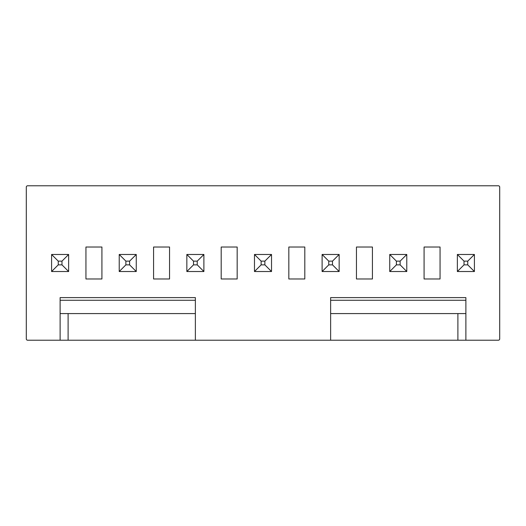 <?xml version="1.0" encoding="UTF-8"?>
<svg xmlns="http://www.w3.org/2000/svg" width="526" height="526" viewBox="0 0 526 526"><rect width="100%" height="100%" fill="white"/><g stroke="black" fill="none" stroke-linecap="round" stroke-linejoin="round"><path stroke-width="0.79" d="M60.115 340.217L498.372 340.217A1.328 1.328 0 0 0 499.7 338.882L499.7 187.118A1.328 1.328 0 0 0 498.372 185.783L27.628 185.783A1.328 1.328 0 0 0 26.3 187.118L26.3 338.882A1.328 1.328 0 0 0 27.628 340.217L60.115 340.217L60.115 297.611L195.37 297.611L195.37 300.274L60.115 300.274M304.804 278.977L304.804 247.023L288.827 247.023L288.827 278.977L304.804 278.977M237.173 278.977L237.173 247.023L221.196 247.023L221.196 278.977L237.173 278.977M85.942 278.977L101.919 278.977L101.919 247.023L85.942 247.023L85.942 278.977M153.572 247.023L153.572 278.977L169.543 278.977L169.543 247.023L153.572 247.023M440.058 247.023L424.081 247.023L424.081 278.977L440.058 278.977L440.058 247.023M372.428 278.977L372.428 247.023L356.457 247.023L356.457 278.977L372.428 278.977M465.885 300.274L465.885 297.611L330.63 297.611L330.63 300.274L465.885 300.274L465.885 340.217M457.896 340.217L457.896 313.588L465.885 313.588M330.63 340.217L330.63 313.588L457.896 313.588M330.63 313.588L330.63 300.274M195.37 340.217L195.37 300.274M68.104 340.217L68.104 313.588L60.115 313.588M195.37 313.588L68.104 313.588M339.152 254.479L322.109 254.479L322.109 271.521L339.152 271.521L339.152 254.479L332.491 261.139L332.491 264.861L339.152 271.521M271.521 254.479L271.521 271.521L254.479 271.521L254.479 254.479L271.521 254.479L264.861 261.139L264.861 264.861L271.521 271.521M136.26 254.479L119.224 254.479L119.224 271.521L136.26 271.521L136.26 254.479L129.606 261.139L129.606 264.861L136.26 271.521M203.891 254.479L203.891 271.521L186.848 271.521L186.848 254.479L203.891 254.479L197.237 261.139L197.237 264.861L203.891 271.521M68.636 254.479L51.594 254.479L51.594 271.521L68.636 271.521L68.636 254.479L61.976 261.139L61.976 264.861L68.636 271.521M474.406 254.479L474.406 271.521L457.364 271.521L457.364 254.479L474.406 254.479L467.752 261.139L467.752 264.861L474.406 271.521M406.776 254.479L389.74 254.479L389.74 271.521L406.776 271.521L406.776 254.479L400.122 261.139L400.122 264.861L406.776 271.521M322.109 254.479L328.763 261.139L328.763 264.861L322.109 271.521M328.763 261.139L332.491 261.139M328.763 264.861L332.491 264.861M254.479 254.479L261.139 261.139L261.139 264.861L254.479 271.521M261.139 264.861L264.861 264.861M261.139 261.139L264.861 261.139M119.224 254.479L125.878 261.139L125.878 264.861L119.224 271.521M125.878 261.139L129.606 261.139M125.878 264.861L129.606 264.861M186.848 254.479L193.509 261.139L193.509 264.861L186.848 271.521M193.509 264.861L197.237 264.861M193.509 261.139L197.237 261.139M51.594 254.479L58.248 261.139L58.248 264.861L51.594 271.521M58.248 264.861L61.976 264.861M58.248 261.139L61.976 261.139M457.364 254.479L464.024 261.139L464.024 264.861L457.364 271.521M464.024 264.861L467.752 264.861M464.024 261.139L467.752 261.139M389.74 254.479L396.394 261.139L396.394 264.861L389.74 271.521M396.394 264.861L400.122 264.861M396.394 261.139L400.122 261.139"/></g></svg>
